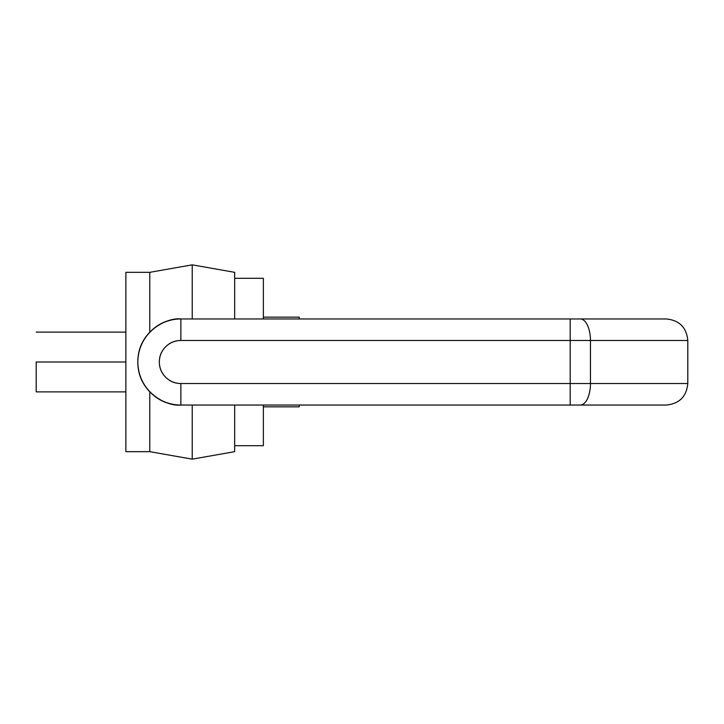 <?xml version="1.0" encoding="UTF-8"?>
<svg xmlns="http://www.w3.org/2000/svg" width="724" height="724" viewBox="0 0 724 724"><rect width="100%" height="100%" fill="white"/><g stroke="black" fill="none" stroke-linecap="round" stroke-linejoin="round"><path stroke-width="1.09" d="M234.667 451.667L234.667 405.042L234.667 451.667L192.222 459.152L192.222 405.042L192.222 459.152L149.778 451.667L149.778 391.774L149.778 451.667L125.867 451.667L125.867 272.333L125.867 451.667M149.778 332.226L149.778 272.333L149.778 332.226M125.867 362L36.2 362L125.867 362L125.867 272.333L149.778 272.333L192.222 264.848L192.222 318.958L192.222 264.848L234.667 272.333L234.667 318.958L234.667 272.333M36.2 362L36.2 391.892L36.2 362M263.364 445.694L263.364 405.042L263.364 445.694L234.667 445.694M263.364 318.958L263.364 278.306L263.364 318.958M263.364 317.166L299.229 317.166L299.229 318.958L299.229 317.166L263.364 317.166M263.364 406.834L299.229 406.834L299.229 405.042L299.229 406.834L263.364 406.834M580.313 318.958L570.186 318.958L570.186 340.479L570.186 318.958L180.864 318.958L180.864 340.479L590.449 340.479A21.521 10.136 -90 0 0 580.313 318.958L666.279 318.958L580.313 318.958A21.521 10.136 90 0 1 590.449 340.479L590.449 383.521L687.8 383.521L590.449 383.521L590.449 340.479L687.8 340.479L570.186 340.479L570.186 383.521L180.864 383.521C174.927 383.521 169.85 381.421 165.651 377.213C161.452 373.014 159.343 367.946 159.343 362C159.343 356.054 161.452 350.986 165.651 346.787C169.85 342.579 174.927 340.479 180.864 340.479L570.186 340.479L570.186 383.521L687.8 383.521L590.449 383.521A21.521 10.136 90 0 1 580.313 405.042L180.864 405.042C168.982 405.042 158.837 400.843 150.429 392.435C142.031 384.028 137.822 373.883 137.822 362C137.822 350.117 142.031 339.972 150.429 331.565C158.837 323.157 168.982 318.958 180.864 318.958L666.279 318.958C679.347 320.234 686.524 327.411 687.8 340.479L687.8 383.521C686.524 396.589 679.347 403.766 666.279 405.042L580.313 405.042A21.521 10.136 -90 0 0 590.449 383.521L570.186 383.521L570.186 405.042L580.313 405.042M180.864 405.042L570.186 405.042L570.186 383.521L180.864 383.521L180.864 405.042C168.276 406.77 138.411 393.856 137.822 362C138.411 330.144 168.276 317.23 180.864 318.958A43.042 43.042 0 0 0 137.822 362A43.042 43.042 0 0 0 180.864 405.042L180.864 383.521A21.521 21.521 0 0 1 159.343 362A21.521 21.521 0 0 1 180.864 340.479L180.864 318.958M125.867 391.892L36.2 391.892M36.2 332.108L125.867 332.108M234.667 278.306L263.364 278.306"/></g></svg>
